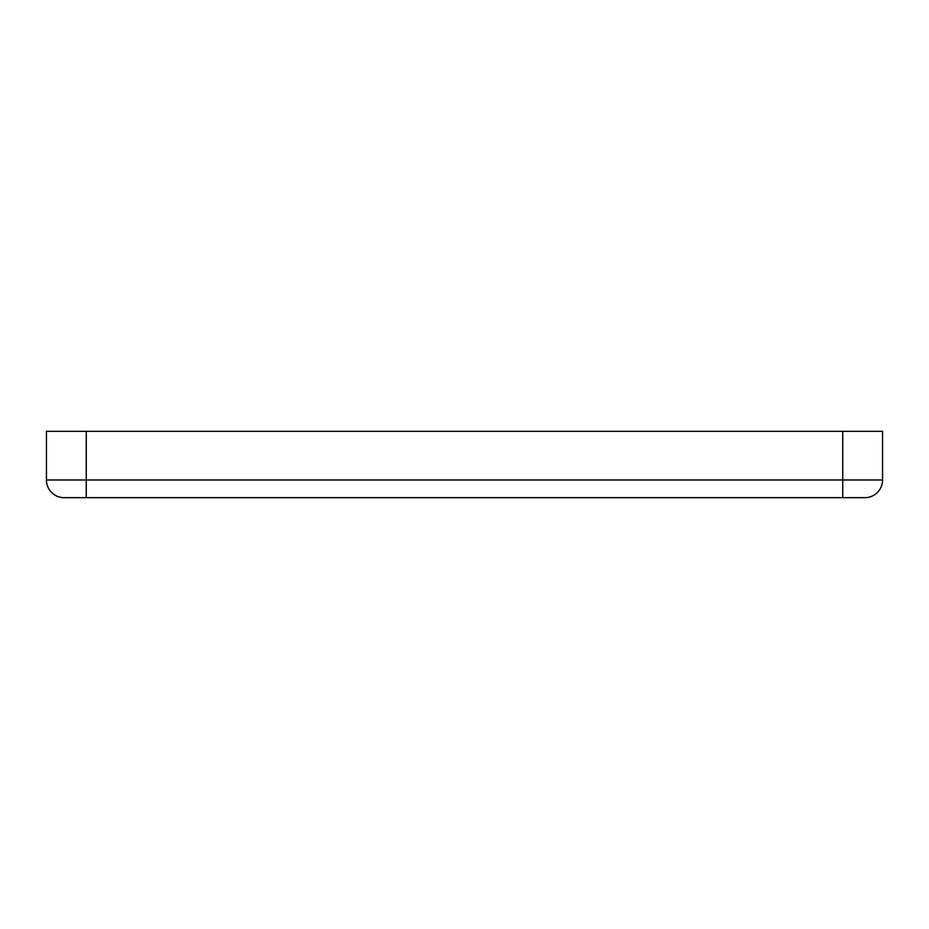 <?xml version="1.0" encoding="UTF-8"?>
<svg xmlns="http://www.w3.org/2000/svg" width="929" height="929" viewBox="0 0 929 929"><rect width="100%" height="100%" fill="white"/><g stroke="black" fill="none" stroke-linecap="round" stroke-linejoin="round"><path stroke-width="1.39" d="M842.731 497.677L842.731 479.979L882.55 479.979A17.697 17.697 0 0 1 864.853 497.677L64.147 497.677A17.697 17.697 0 0 1 46.45 479.979L46.45 431.323L882.55 431.323L882.55 479.979L882.55 431.323M64.147 497.677A17.697 17.697 0 0 1 46.45 479.979L46.45 431.323M86.269 497.677L86.269 479.979L842.731 479.979L842.731 431.323M86.269 431.323L86.269 479.979L46.45 479.979"/></g></svg>
